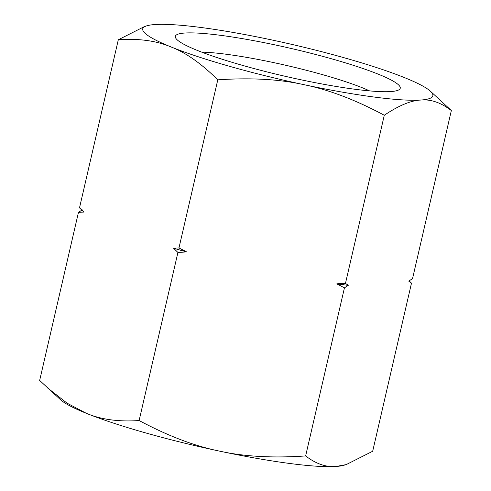 <?xml version="1.0" encoding="UTF-8"?>
<svg xmlns="http://www.w3.org/2000/svg" width="491" height="491" viewBox="0 0 491 491"><rect width="100%" height="100%" fill="white"/><g stroke="black" fill="none" stroke-linecap="round" stroke-linejoin="round"><path stroke-width="0.74" d="M201.746 52.144A99.642 12.281 -167 0 1 369.588 90.896M176.005 38.531A115.41 14.227 -167 0 1 175.821 38.255A115.41 14.227 -167 0 1 276.12 45.129A115.41 14.227 -167 0 1 399.588 86.06A115.41 14.227 -167 0 1 398.974 89.779A115.41 14.227 -167 0 1 285.486 76.363A115.41 14.227 -167 0 1 176.005 38.531M147.03 25.747L144.79 26.397L118.313 39.753C138.757 38.347 156.322 40.747 171.015 46.94C185.825 52.635 201.408 63.603 217.777 79.843C250.625 77.572 279.367 79.186 304.003 84.685C328.755 89.687 355.515 99.869 384.293 115.244C398.735 105.553 410.899 100.489 420.787 100.041A148.871 18.351 13 0 0 432 92.952A148.871 18.351 13 0 0 430.343 91.154A148.871 18.351 13 0 0 404.578 77.652A148.871 18.351 13 0 0 271.591 39.906A148.871 18.351 13 0 0 154.806 24.55A148.871 18.351 13 0 0 147.03 25.747A148.871 18.351 13 0 0 143.593 31.639A148.871 18.351 13 0 0 171.015 46.94A148.871 18.351 13 0 0 304.003 84.685A148.871 18.351 13 0 0 420.787 100.041C430.785 99.096 440.973 102.601 451.339 110.549L412.538 278.63L408.721 281.128L411.489 283.166L409.144 280.858M47.21 387.645L67.083 403.179L86.422 413.348A148.871 18.351 -167 0 1 60.657 399.846L39.661 380.451L78.462 212.37L83.869 212.069L79.511 207.834L118.313 39.753M451.339 110.549L430.343 91.154M346.21 464.603L343.97 465.253A148.871 18.351 -167 0 1 336.194 466.45L346.21 464.603L372.687 451.247L411.489 283.166M305.635 455.936C272.787 458.207 244.045 456.593 219.409 451.094C194.657 446.092 167.897 435.91 139.125 420.535C118.681 421.941 101.115 419.547 86.422 413.348A148.871 18.351 13 0 0 219.409 451.094A148.871 18.351 13 0 0 336.194 466.45C326.19 467.395 316.008 463.891 305.635 455.936L344.443 287.855L348.254 285.357A167.836 20.69 13 0 1 336.789 283.853L345.486 283.325L348.254 285.357M173.569 248.225L178.976 247.924L186.623 251.926A167.836 20.69 13 0 1 173.569 248.225L177.926 252.454L186.623 251.926M82.279 209.872L78.462 212.37M139.125 420.535L177.926 252.454M178.976 247.924L217.777 79.843M336.789 283.853L344.443 287.855M345.486 283.325L384.293 115.244"/></g></svg>

